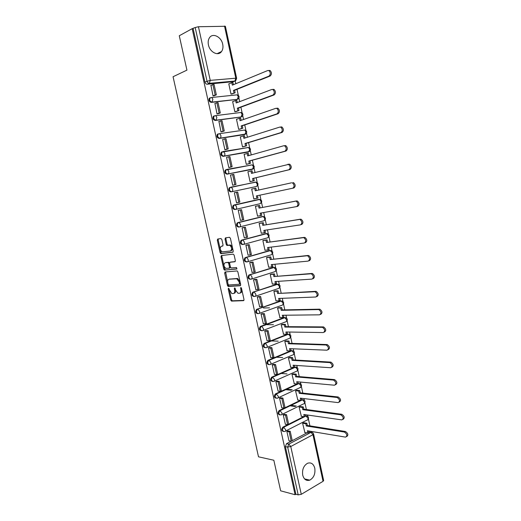 <?xml version="1.0" encoding="UTF-8"?>
<svg xmlns="http://www.w3.org/2000/svg" width="521" height="521" viewBox="0 0 521 521"><rect width="100%" height="100%" fill="white"/><g stroke="black" fill="none" stroke-linecap="round" stroke-linejoin="round"><path stroke-width="0.78" d="M228.511 288.204L228.218 288.966L230.712 300.083L231.591 301.105L243.561 300.663L244.004 299.568L241.477 288.191L240.832 287.468L240.858 289.715C241.184 291.799 240.715 292.978 239.458 293.251L237.934 293.232L235.564 290.015L234.724 287.853L234.307 288.608L234.632 290.067C234.964 292.125 234.509 293.29 233.278 293.557L231.793 293.544L228.511 288.204M241.373 287.892L241.711 289.435L240.858 289.715M235.16 288.315L235.485 289.787L234.632 290.067M208.433 44.897C209.813 52.269 218.273 56.457 221.536 51.54C222.897 49.599 223.288 47.164 222.708 44.239C221.379 36.913 212.829 32.549 209.52 37.681C208.218 39.616 207.853 42.025 208.433 44.897M302.714 475.152C303.964 479.457 306.315 481.124 309.761 480.147C313.805 477.835 315.485 473.85 314.788 468.21C313.525 463.833 311.128 462.179 307.598 463.247C303.645 465.598 302.017 469.571 302.714 475.152M210.263 97.74L209.279 98.293C208.511 100.475 209.175 101.842 211.285 102.39L237.211 99.387M214.255 115.844L213.31 116.372C212.496 118.573 213.148 119.934 215.271 120.468L240.923 117.03M218.221 133.851L217.316 134.366C216.462 136.58 217.101 137.941 219.237 138.456L244.603 134.581M222.174 151.774L221.308 152.262C220.409 154.496 221.034 155.857 223.183 156.359L248.263 152.047M226.648 169.468L225.287 170.074C224.343 172.321 224.948 173.688 227.11 174.17L251.904 169.423M221.848 239.523L220.963 238.546L217.706 239.035L217.303 240.188L220.103 252.705L220.787 253.662L232.809 252.242L233.239 251.076L230.399 238.266L229.487 237.276L225.437 237.882L225.02 239.054L226.231 244.492L226.915 245.456L229.715 245.274C231.982 247.423 232.216 249.331 230.419 250.985L222.102 251.89C219.875 249.793 219.628 247.918 221.366 246.257L222.643 246.081L223.06 244.929L221.848 239.523M295.088 494.716L280.643 490.821L273.831 460.238L258.507 456.813L173.057 76.737L186.935 70.133L179.276 35.76L192.177 28.675L295.088 494.716L295.876 494.247L298.188 494.872L287.657 447.083L288.803 444.107L311.004 432.378L312.326 432.495M225.079 271.969L224.668 273.082L227.443 285.482L228.159 286.465L240.246 285.736L240.682 284.622L237.869 271.929L237.146 270.933L225.079 271.969M223.783 269.129L220.995 256.671L221.399 255.537L233.232 254.137L234.144 255.14L235.355 260.598L234.919 261.75L230.054 262.265L229.631 263.398L230.432 266.98L231.142 267.957L236.541 267.52L236.736 269.012L224.479 270.099L223.783 269.129L224.636 268.875L221.855 256.43L220.995 256.671M233.486 81.654L207.28 84.226L209.383 83.314C208.231 83.275 207.436 82.546 207.006 81.133L195.193 27.515L198.436 26.734L225.391 26.278M311.298 432.261L311.115 431.395M309.917 425.872L308.425 418.988M307.872 416.442L307.566 415.029M306.374 409.526L304.915 402.785M304.368 400.245L304.004 398.585M302.818 393.114L301.392 386.51M300.845 383.977L300.428 382.069M299.249 376.618L297.849 370.157M297.302 367.631L296.833 365.468M295.661 360.05L294.293 353.726M293.746 351.206L293.225 348.796M292.053 343.404L290.718 337.23M290.171 334.703L289.598 332.046M288.432 326.68L287.13 320.649M286.583 318.129L285.951 315.218M284.792 309.871L283.522 303.997M282.975 301.47L282.291 298.305M281.138 292.991L279.901 287.266M279.347 284.74L278.611 281.314M277.465 276.032L276.26 270.464M275.707 267.924L274.912 264.245M273.772 258.989L272.6 253.577M272.053 251.037L271.2 247.097M270.067 241.868L268.927 236.619M268.374 234.066L267.468 229.865M266.342 224.662L265.235 219.575M264.681 217.01L263.717 212.548M262.597 207.378L261.529 202.454M260.969 199.882L259.946 195.154M258.833 190.009L257.804 185.255M257.244 182.663L256.169 177.713M255.043 172.503L254.059 167.97M253.499 165.372L252.379 160.208M251.233 154.913L250.301 150.615M249.735 147.99L248.569 142.617M247.403 137.244L246.524 133.168M245.951 130.53L244.74 124.936M243.561 119.485L242.727 115.642M242.148 112.979L240.891 107.176M239.693 101.641L238.911 98.033M238.331 95.35L237.029 89.325M235.811 83.712L235.199 80.879M192.177 28.675L195.193 27.515M295.876 494.247L285.371 446.634L286.517 443.671L291.154 441.222M292.255 440.649L307.032 432.866M323.04 481.319L312.952 434.703L313.583 434.006L323.652 480.531L323.04 481.319L301.275 494.325L298.188 494.872M303.789 422.746L302.616 423.286L304.876 432.502M288.093 430.913L286.856 431.362L289.012 440.825M284.466 414.397L283.216 414.833L285.397 424.341M300.265 406.536L299.087 407.057L301.359 416.312M280.819 397.81L279.562 398.226L281.757 407.78M296.723 390.249L295.537 390.75L297.83 400.05M277.152 381.144L275.896 381.548L278.103 391.141M293.167 373.889L291.975 374.365L294.287 383.71M273.473 364.394L272.209 364.785L274.437 374.423M289.598 357.452L288.393 357.901L290.725 367.292M269.774 347.572L268.504 347.943L270.757 357.621M286.009 340.936L284.798 341.366L287.149 350.802M266.062 330.666L264.779 331.024L267.058 340.747M282.402 324.349L281.184 324.759L283.561 334.235M262.324 313.681L261.041 314.026L263.346 323.788M278.781 307.683L277.556 308.067L279.959 317.589M269.539 307.852L263.431 307.996M258.572 296.618L257.283 296.944L259.621 306.752M275.14 290.939L273.909 291.298L276.013 300.982L276.345 300.864M254.808 279.471L253.506 279.784L255.889 289.624M271.487 274.118L270.243 274.456L272.359 284.186L272.724 284.062M251.018 262.245L249.709 262.538L252.151 272.418M267.814 257.218L266.563 257.53L268.686 267.306L269.103 267.175M247.215 244.935L245.899 245.209L248.1 255.218L248.426 255.127M264.121 240.24L262.864 240.526L265 250.347L265.495 250.204M243.392 227.54L242.07 227.801L244.284 237.856L244.746 237.732M260.415 223.177L259.145 223.444L261.295 233.31L261.933 233.134M239.549 210.067L238.221 210.308L240.441 220.409L241.262 220.207M256.69 206.036L255.414 206.277L257.569 216.189L258.559 215.948M235.687 192.49L234.359 192.744L236.586 202.884L237.902 202.584L236.58 202.858M252.945 188.804L251.663 189.032L253.831 198.989L255.095 198.709L253.825 198.97M252.932 188.758L251.663 189.045M235.674 192.451L234.352 192.731M231.402 174.887L230.471 175.069L232.711 185.268L234.027 184.935M249.012 171.494L247.892 171.709L250.067 181.712L251.33 181.393M227.078 157.231L226.563 157.322L228.817 167.567L230.139 167.254M244.798 154.177L244.108 154.294L246.29 164.349L247.566 164.056M222.995 139.433L222.636 139.485L224.903 149.787L226.231 149.481M240.832 136.723L240.298 136.802L242.499 146.909L243.776 146.635M232.568 150.055L232.112 150.191M225.984 151.149L225.528 151.285M218.97 121.53L220.976 131.911L222.304 131.631M236.931 119.166L236.475 119.231L238.683 129.377L239.973 129.136M214.958 103.529L217.023 113.956L218.364 113.689M233.037 101.523L232.633 101.569L234.854 111.768L236.15 111.553M210.94 85.444L213.05 95.91L214.398 95.662M229.142 83.79L228.778 83.822L231.005 94.073L232.307 93.878M256.267 186.538L231.786 191.728C229.605 191.259 229.012 189.891 230.002 187.619L255.303 182.116L255.909 182.168L257.198 184.004C257.407 185.365 257.094 186.212 256.267 186.538L231.786 191.728C232.6 191.396 232.9 190.53 232.679 189.13L231.383 187.241L229.24 187.801C228.25 190.067 228.843 191.435 231.018 191.904M235.577 209.409L234.906 209.546C232.718 209.09 232.138 207.723 233.18 205.437L259.868 199.406M238.774 227.104C236.573 226.661 236.013 225.287 237.107 222.988L261.972 216.606L263.639 216.547M242.63 244.577C240.409 244.147 239.868 242.773 241.008 240.455L265.671 233.636L267.384 233.61M246.466 261.965C244.225 261.549 243.704 260.168 244.903 257.836L269.344 250.588L271.115 250.594M250.275 279.269C248.022 278.865 247.521 277.485 248.771 275.134L273.004 267.468L274.821 267.501M254.072 296.495C251.799 296.097 251.317 294.71 252.626 292.346L276.651 284.264L278.514 284.323M257.797 313.655C255.544 313.199 255.101 311.805 256.469 309.474L280.278 300.982L282.18 301.066M261.496 330.737C259.276 330.223 258.872 328.816 260.292 326.524L283.886 317.621L285.827 317.732M265.182 347.735C262.988 347.162 262.623 345.749 264.095 343.489L287.481 334.182L289.461 334.319M268.856 364.654C266.687 364.023 266.361 362.603 267.885 360.376L291.057 350.672L293.069 350.835M272.516 381.489C270.373 380.805 270.086 379.373 271.662 377.184L294.619 367.084L296.657 367.266M276.156 398.246C274.039 397.51 273.792 396.064 275.414 393.915L296.977 383.97M279.784 414.924C277.693 414.136 277.485 412.684 279.152 410.568L300.317 400.349M283.391 431.525C281.333 430.685 281.164 429.226 282.877 427.142L303.665 416.65M247.416 147.664L247.019 147.664M251.317 165.033L250.783 165.027M230.705 187.202L229.24 187.801M255.166 182.324L254.528 182.298M269.774 250.542L269.344 250.588M273.551 267.416L273.004 267.468M277.315 284.219L276.651 284.264M281.053 300.956L280.278 300.982M284.779 317.621L283.886 317.621M264.401 343.332L288.51 334.228L287.481 334.182M292.138 350.724L291.057 350.672M295.739 367.142L294.619 367.084M299.328 383.482L300.233 383.625M302.89 399.75L301.724 399.672M306.439 415.947L305.234 415.856M193.128 28.648L204.909 82.051C205.339 83.458 206.127 84.187 207.28 84.226M310.164 432.235L308.732 431.974M233.896 293.356L234.131 293.284C235.362 293.01 235.811 291.851 235.485 289.787M240.103 293.036L240.311 292.965C241.575 292.698 242.037 291.519 241.711 289.435M229.09 288.771L231.558 299.803L232.294 300.806L243.945 300.389M225.613 271.923L228.289 285.208L229.012 286.198L240.604 285.495M228.087 284.264L228.706 284.974L239.172 284.284L239.478 283.502L239.132 281.946L236.794 278.748L229.077 279.217C227.859 279.517 227.416 280.689 227.749 282.74L228.087 284.264M239.302 284.245L240.025 284.01L240.331 283.229L239.478 283.502M229.403 279.113L237.654 278.481L239.992 281.679L240.331 283.229M221.979 255.472L221.855 256.43M235.238 261.555L230.783 262.05M237.003 268.803L224.662 270.125M225.092 262.786C223.333 264.421 223.594 266.29 225.867 268.393L229.084 268.198L229.507 267.065L228.712 263.496L228.009 262.519L225.6 262.636M229.233 268.152L229.943 267.937L230.367 266.811L229.507 267.065M225.951 262.532L228.869 262.271L229.572 263.242L230.367 266.811M224.636 268.875L225.521 269.871M221.972 246.094L222.91 245.932M231.285 250.738C233.089 249.09 232.854 247.188 230.588 245.039L229.136 245.209M226.062 237.791L225.893 238.826L227.104 244.258L227.788 245.215L230.002 244.974M218.332 238.937L218.169 239.966L220.969 252.464L221.653 253.421L233.102 252.066M308.517 430.965L308.842 432.476L307.839 433.01L307.357 430.769L345.527 437.126C347.585 435.784 347.207 434.091 344.401 432.046L345.41 431.492C348.145 433.387 348.575 435.087 346.699 436.572M303.704 422.733L306.836 423.221L305.827 423.736L306.315 425.976L307.318 425.462L345.41 431.492M306.836 423.221L307.318 425.462M287.82 430.867L290.197 431.271L289.148 431.811L291.226 441.235L288.934 440.805M289.148 431.811L286.863 431.414M290.197 431.271L292.261 440.688L291.226 441.235M306.315 425.976L344.401 432.046M305.827 423.736L302.701 423.247M307.839 433.01L304.616 432.456M304.98 414.657L305.319 416.233L304.31 416.741L303.821 414.495L341.828 419.9C343.932 418.571 343.586 416.878 340.78 414.814L341.796 414.28C344.524 416.188 344.928 417.888 343.013 419.372M300.174 406.523L303.3 406.934L302.291 407.429L302.779 409.682L303.789 409.18L341.769 414.273M303.3 406.934L303.789 409.18M291.031 405.331L296.286 406.015M284.186 414.358L286.557 414.703L285.508 415.224L287.585 424.693L285.306 424.322M285.508 415.224L283.229 414.885M286.557 414.703L288.634 424.166L287.585 424.693M302.779 409.682L340.747 414.807M302.291 407.429L299.165 407.018M295.277 406.51L290.021 405.813M304.31 416.741L301.092 416.272M301.425 398.285L301.776 399.913L300.767 400.402L300.272 398.148L338.162 402.603C340.252 401.261 339.926 399.555 337.172 397.497L338.201 396.982C340.897 398.93 341.262 400.629 339.308 402.088M296.625 390.242L299.751 390.568L298.735 391.05L299.223 393.309L300.239 392.827L338.103 396.969M299.751 390.568L300.239 392.827M286.661 389.18L292.229 389.773M280.532 397.777L282.903 398.064L281.848 398.558L283.938 408.073L281.666 407.767M281.848 398.558L279.575 398.285M282.903 398.064L284.994 407.565L283.938 408.073M299.223 393.309L337.074 397.484M298.735 391.05L295.609 390.717M291.213 390.249L285.645 389.649M300.767 400.402L297.556 400.017M297.856 381.828L298.22 383.521L297.198 383.99L296.709 381.724L334.475 385.221C336.553 383.86 336.24 382.153 333.551 380.102L334.586 379.607C337.243 381.587 337.575 383.293 335.583 384.726M293.062 373.876L296.189 374.13L295.16 374.592L295.654 376.865L296.677 376.403L334.423 379.581M296.189 374.13L296.677 376.403M276.859 381.112L279.236 381.339L278.168 381.815L280.272 391.375L277.999 391.128M278.168 381.815L275.909 381.6M279.236 381.339L281.327 390.887L280.272 391.375M295.654 376.865L333.388 380.076M295.16 374.592L292.034 374.338M287.032 373.928L281.099 373.446M297.198 383.99L294.007 383.684M294.267 365.299L294.652 367.051L293.623 367.5L293.128 365.221L330.776 367.748C332.834 366.374 332.541 364.661 329.91 362.616L330.952 362.141C333.577 364.166 333.87 365.879 331.838 367.272M289.474 357.445L292.6 357.614L291.571 358.057L292.066 360.343L293.095 359.9L330.724 362.108M292.6 357.614L293.095 359.9M273.173 364.374L275.544 364.537L274.476 364.993L276.586 374.599L274.326 374.41M274.476 364.993L272.216 364.837M275.544 364.537L277.654 374.13L276.586 374.599M292.066 360.343L329.682 362.583M291.571 358.057L288.445 357.881M282.714 357.562L276.332 357.204M293.623 367.5L290.431 367.272M290.666 348.692L291.057 350.503L290.028 350.933L289.526 348.647L327.058 350.197C329.096 348.803 328.829 347.084 326.25 345.045L327.305 344.596C329.878 346.628 330.145 348.347 328.106 349.741M285.873 340.936L289.005 341.027L287.963 341.45L288.465 343.743L289.5 343.319L327.006 344.55M289.005 341.027L289.5 343.319M269.461 347.559L271.838 347.657L270.757 348.093L272.88 357.745L270.627 357.614M270.757 348.093L268.517 348.002M271.838 347.657L273.955 357.295L272.88 357.745M288.465 343.743L325.957 345M287.963 341.45L284.837 341.353M278.207 341.157L271.272 340.949M290.028 350.933L286.85 350.789M287.045 332.007L287.455 333.876L286.413 334.287L285.912 331.988L323.32 332.554C325.338 331.148 325.091 329.422 322.577 327.383L323.632 326.954C326.146 328.992 326.393 330.711 324.375 332.118M282.252 324.349L285.391 324.355L284.342 324.759L284.844 327.064L285.886 326.66L323.267 326.908M285.391 324.355L285.886 326.66M265.73 330.666L268.113 330.698L267.026 331.109L269.162 340.812L266.915 340.741M267.026 331.109L264.792 331.082M268.113 330.698L270.243 340.382L269.162 340.812M284.844 327.064L322.212 327.338M284.342 324.759L281.21 324.746M273.447 324.72L267.097 324.7M286.413 334.287L283.248 334.228M283.411 315.244L283.828 317.178L282.779 317.569L282.278 315.257L319.562 314.827C321.561 313.401 321.333 311.669 318.878 309.637L319.94 309.233C322.395 311.258 322.623 312.984 320.623 314.41M278.611 307.69L281.757 307.611L280.702 307.996L281.203 310.308L282.258 309.923L319.516 309.174M281.757 307.611L282.258 309.923M261.972 313.688L264.375 313.655L263.281 314.052L265.423 323.795L263.19 323.788M263.281 314.052L261.054 314.078M264.375 313.655L266.511 323.385L265.423 323.795M281.203 310.308L318.448 309.578M280.702 307.996L277.556 308.067M282.779 317.569L279.627 317.595M279.757 298.403L280.187 300.396L279.132 300.767L278.631 298.448L315.785 297.009C317.764 295.563 317.556 293.824 315.159 291.799L316.234 291.421C318.631 293.44 318.839 295.173 316.859 296.618M274.938 290.952L278.103 290.79L277.048 291.148L277.55 293.473L315.739 291.356M278.103 290.79L278.611 293.108M258.195 296.631L260.617 296.534L259.517 296.905L261.666 306.693L259.438 306.752M259.517 296.905L257.296 297.003M260.617 296.534L262.76 306.309L261.666 306.693M277.55 293.473L314.671 291.74M277.048 291.148L273.909 291.304M279.132 300.767L275.993 300.877M276.084 281.483L276.534 283.535L275.472 283.893L274.964 281.555L311.994 279.106C313.948 277.641 313.759 275.896 311.421 273.877L312.502 273.518C314.84 275.531 315.029 277.27 313.069 278.735M271.246 274.137L274.437 273.883L273.375 274.228L273.877 276.56L311.949 273.447M274.437 273.883L274.945 276.221M254.385 279.503L256.84 279.328L255.726 279.679L257.888 289.52L255.674 289.637M255.726 279.679L253.519 279.836M256.84 279.328L258.996 289.148L257.888 289.52M273.877 276.56L310.868 273.805M273.375 274.228L270.249 274.469M275.472 283.893L272.34 284.088M272.398 264.486L272.861 266.602L271.786 266.934L271.278 264.59L308.178 261.112C310.119 259.627 309.943 257.875 307.664 255.863L308.751 255.524C311.03 257.537 311.2 259.282 309.266 260.767M267.507 257.25L270.757 256.905L269.683 257.224L270.191 259.569L308.139 255.453M270.757 256.905L271.265 259.25M250.536 262.291L253.043 262.037L251.93 262.369L254.098 272.255L251.89 272.444M251.93 262.369L249.722 262.597M253.043 262.037L255.212 271.91L254.098 272.255M270.191 259.569L307.051 255.785M269.683 257.224L266.57 257.556M271.786 266.934L268.667 267.214M268.693 247.403L269.168 249.585L268.087 249.898L267.579 247.54L304.349 243.027C306.263 241.523 306.107 239.764 303.886 237.752L304.98 237.439C307.201 239.445 307.357 241.203 305.443 242.708M263.711 240.292L267.052 239.842L265.97 240.142L266.485 242.499L304.31 237.361M267.052 239.842L267.566 242.193M246.628 245.013L249.233 244.668L248.107 244.981L250.288 254.912L248.087 255.16M248.107 244.981L245.912 245.267M249.233 244.668L251.409 254.587L250.288 254.912M266.485 242.499L303.215 237.674M265.97 240.142L262.871 240.559M268.087 249.898L264.981 250.262M264.974 230.243L265.456 232.49L264.375 232.776L263.86 230.412L300.493 224.851C302.388 223.327 302.252 221.562 300.083 219.556L301.19 219.263C303.359 221.262 303.496 223.027 301.6 224.558M259.777 223.281L263.333 222.695L262.245 222.975L262.76 225.346L300.461 219.185M263.333 222.695L263.847 225.065M242.578 227.67L245.398 227.215L244.264 227.508L246.459 237.485L244.271 237.797M244.264 227.508L242.083 227.859M245.398 227.215L247.586 237.185L246.459 237.485M262.76 225.346L299.36 219.478M262.245 222.975L259.158 223.483M264.375 232.776L261.275 233.232M261.229 212.998L261.731 215.31L260.643 215.577L260.122 213.2L296.625 206.583C298.5 205.033 298.377 203.262 296.26 201.269L297.374 201.002C299.49 202.995 299.608 204.766 297.738 206.309L296.781 206.55M255.414 206.283L259.595 205.469L258.501 205.73L259.022 208.113L296.592 200.917M259.595 205.469L260.116 207.853M238.221 210.321L241.549 209.676L240.409 209.943L242.61 219.973L240.428 220.357M240.409 209.943L238.234 210.367M241.549 209.676L243.75 219.693L242.61 219.973M259.022 208.113L295.479 201.184M258.501 205.73L255.427 206.329M260.643 215.577L257.556 216.124M292.737 188.231C294.586 186.655 294.482 184.87 292.418 182.884L293.538 182.637C295.602 184.629 295.707 186.407 293.851 187.977L256.371 195.909L256.892 198.299L253.818 198.931M256.365 190.556L255.844 188.166L254.743 188.4L255.257 190.797L291.584 182.799M257.472 195.675L257.986 198.052L256.892 198.299M238.748 202.376L239.888 202.122L237.68 192.054L236.534 192.301L238.748 202.376L236.573 202.825M236.534 192.301L234.365 192.79M254.743 188.4L251.676 189.09M287.807 164.291L289.683 164.187C291.695 166.166 291.78 167.957 289.95 169.553L288.829 169.781C290.653 168.179 290.562 166.388 288.556 164.402L251.48 173.395L250.959 170.992L247.905 171.774M250.959 170.992L252.073 170.777L252.581 173.122M289.95 169.553L253.707 178.312L254.228 180.709L250.06 181.66M250.067 181.699L254.228 180.709M232.705 185.248L236.013 184.46L233.792 174.346L232.64 174.568L234.86 184.695L232.698 185.209M232.64 174.568L230.477 175.128M236.013 184.46L234.86 184.695M288.829 169.781L252.6 178.534L253.121 180.937M252.6 178.534L253.707 178.312M284.87 145.554L285.808 145.639C287.761 147.612 287.839 149.416 286.029 151.031L284.896 151.233C286.706 149.612 286.628 147.814 284.668 145.834L283.737 145.75L247.69 155.916L247.162 153.5L244.121 154.372M247.162 153.5L248.283 153.304L248.778 155.61M286.029 151.031L249.924 160.878L250.445 163.288L246.283 164.31M246.876 164.245L250.445 163.288M229.279 167.482L232.119 166.713L229.885 156.554L228.726 156.756L230.959 166.928L228.804 167.515M228.726 156.756L226.576 157.375M232.119 166.713L230.959 166.928M284.896 151.233L248.81 161.08L249.331 163.49M248.81 161.08L249.924 160.878M280.923 126.916L281.907 126.994C283.815 128.967 283.873 130.778 282.089 132.419L280.949 132.594C282.734 130.947 282.669 129.136 280.76 127.163L279.777 127.085L243.874 138.352L243.346 135.922L240.318 136.886M243.346 135.922L244.473 135.753L244.961 138.006M282.089 132.419L246.12 143.36L246.648 145.776L242.493 146.87M231.676 150.269L232.132 150.133M243.353 146.766L246.648 145.776M225.639 149.664L228.205 148.882L225.964 138.671L224.792 138.853L227.039 149.078L224.89 149.729M224.792 138.853L222.649 139.543M228.205 148.882L227.039 149.078M280.949 132.594L245 143.536L245.528 145.958M231.018 150.315L230.562 150.452M245 143.536L246.12 143.36M276.957 108.179L277.986 108.257C279.849 110.224 279.894 112.041 278.129 113.715L276.977 113.865C278.742 112.191 278.696 110.367 276.833 108.401L275.804 108.322L240.044 120.703L239.517 118.26L236.495 119.322M239.517 118.26L240.65 118.117L241.125 120.325M278.129 113.715L242.304 125.756L242.832 128.186L238.677 129.351M239.667 129.241L242.832 128.186M221.829 131.793L224.271 130.966L222.018 120.709L220.839 120.859L223.092 131.136L220.963 131.859M220.839 120.859L218.709 121.621M224.271 130.966L223.092 131.136M276.977 113.865L241.177 125.913L241.705 128.348M241.177 125.913L242.304 125.756M272.971 89.345L274.039 89.423C275.856 91.383 275.889 93.213 274.15 94.913L272.991 95.037C274.73 93.337 274.697 91.501 272.88 89.54L271.812 89.469L236.195 102.969L235.661 100.514L232.659 101.667M235.661 100.514L236.801 100.39L237.27 102.559M274.15 94.913L238.468 108.068L238.996 110.511L234.847 111.748M235.909 111.637L238.996 110.511M217.954 113.839L220.318 112.959L218.052 102.65L216.866 102.78L219.133 113.109L217.01 113.897M216.866 102.78L214.75 103.614M220.318 112.959L219.133 113.109M272.991 95.037L237.329 108.205L237.863 110.654M237.329 108.205L238.468 108.068M268.966 70.42L270.073 70.485C271.845 72.445 271.871 74.282 270.145 76.014L268.979 76.112C270.699 74.386 270.673 72.536 268.908 70.582L267.794 70.511L232.327 85.151L231.793 82.683L228.797 83.933M231.793 82.683L232.939 82.585L233.401 84.702M270.145 76.014L234.613 90.296L235.147 92.751L231.005 94.06M232.112 93.956L235.147 92.751M214.033 95.812L216.345 94.868L214.072 84.506L212.874 84.617L215.153 94.991L213.037 95.851M212.874 84.617L210.764 85.516M216.345 94.868L215.153 94.991M268.979 76.112L233.467 90.413L234.001 92.868M233.467 90.413L234.613 90.296M229.058 288.699L228.218 288.966M241.386 287.97L240.526 288.243M235.16 288.334L234.307 288.608M236.951 94.861L237.146 94.842C239.302 95.708 239.66 97.043 238.234 98.853L237.355 99.335L212.034 102.096C209.924 101.543 209.253 100.175 210.028 97.987L211.773 97.479L212.887 99.218L212.034 102.096L211.285 102.39M236.599 99.622L237.355 99.335L238.253 96.528L237.146 94.842L211.773 97.479L209.279 98.293M240.806 112.49L240.936 112.477C243.125 113.331 243.483 114.666 242.018 116.476L241.171 116.938L216.026 120.195C213.903 119.661 213.245 118.293 214.059 116.092L215.733 115.61L216.886 117.381L216.026 120.195L215.271 120.468M240.409 117.205L241.171 116.938L242.076 114.19L240.936 112.477L215.733 115.61L213.31 116.372M244.642 130.035L244.707 130.022C246.934 130.869 247.293 132.204 245.782 134.021L219.992 138.208C217.856 137.694 217.218 136.326 218.071 134.112L219.68 133.65L220.858 135.447C221.086 136.88 220.793 137.798 219.992 138.208L219.237 138.456M244.206 134.711L244.974 134.464L245.886 131.767L244.707 130.022L219.68 133.65L217.316 134.366M223.157 151.513L248.445 147.489C250.725 148.329 251.076 149.657 249.52 151.481L223.939 156.137C221.79 155.636 221.171 154.268 222.07 152.034L223.6 151.604L224.818 153.428C225.039 154.848 224.746 155.753 223.939 156.137L223.183 156.359M247.983 152.125L248.758 151.904L249.676 149.26L248.465 147.489L247.788 147.436M227 169.384L252.197 164.87C254.495 165.704 254.847 167.033 253.245 168.863L227.872 173.975C225.71 173.493 225.098 172.125 226.042 169.872L227.501 169.468L228.758 171.324C228.98 172.738 228.686 173.617 227.872 173.975L227.11 174.17M251.747 169.462L252.516 169.26L253.447 166.674L252.197 164.87L225.287 170.074M232.763 81.96L234.899 81.061L209.383 83.314L210.237 80.371L235.798 78.196L224.512 26.05M198.436 26.734L210.237 80.371L204.909 82.051M286.517 443.671L288.803 444.107L290.757 446.517L301.275 494.325M308.738 431.994L311.004 432.378L312.952 434.703L290.757 446.517L287.657 447.083L285.371 446.634M233.909 205.027L259.041 199.335L259.608 199.387L260.936 201.249C261.138 202.604 260.826 203.431 259.992 203.737L235.739 209.377M237.784 222.61L262.753 216.469L263.281 216.521L264.655 218.416C264.857 219.758 264.538 220.572 263.704 220.845L239.693 226.935M241.646 240.103L266.452 233.525L268.354 235.499C268.556 236.84 268.237 237.635 267.397 237.882L243.633 244.408M245.482 257.511L270.132 250.497L272.04 252.503C272.236 253.831 271.916 254.613 271.076 254.841L247.553 261.789M249.299 274.841L273.799 267.397L275.707 269.429C275.902 270.751 275.576 271.513 274.736 271.715L251.448 279.093M253.102 292.086L277.446 284.212L279.354 286.276C279.549 287.592 279.223 288.334 278.377 288.51L255.323 296.306M256.886 309.246L281.073 300.949L282.988 303.046C283.183 304.349 282.851 305.078 281.998 305.234L259.171 313.434M260.65 326.328L284.687 317.615L286.602 319.738C286.797 321.034 286.465 321.744 285.612 321.874L263.007 330.477M264.095 343.489L265.417 343.391L267.117 345.592C267.319 346.908 266.999 347.618 266.153 347.709C263.828 347.331 263.405 345.937 264.889 343.521L288.51 334.228L290.204 336.351C290.392 337.641 290.06 338.337 289.201 338.442L266.817 347.442M268.126 360.252L268.927 360.304L291.864 350.711L293.785 352.893C293.974 354.169 293.636 354.847 292.776 354.931L270.601 364.322M271.838 377.093L272.639 377.165L295.427 367.142L297.354 369.35C297.537 370.62 297.198 371.284 296.338 371.343L274.372 381.125M275.537 393.856L276.338 393.948L298.969 383.502L300.904 385.735C301.086 386.999 300.747 387.65 299.881 387.683L278.116 397.849M279.21 410.535L280.018 410.652L302.499 399.783L303.789 399.907M301.731 399.692L302.545 399.789L304.433 402.049C304.616 403.3 304.277 403.931 303.404 403.944L281.835 414.495M282.877 427.142L283.678 427.279L306.016 415.992L307.318 416.116M307.8 419.737C309.194 417.588 308.601 416.338 306.016 415.992L305.241 415.882L306.016 415.992L307.95 418.285C308.132 419.522 307.794 420.141 306.928 420.141L285.528 431.069M284.596 431.538C282.219 431.154 281.913 429.734 283.678 427.279L285.625 429.656C285.821 430.919 285.488 431.544 284.629 431.531L284.596 431.538M280.962 414.918C278.572 414.56 278.24 413.146 279.959 410.678L281.959 412.997C282.154 414.28 281.822 414.924 280.962 414.918M277.283 398.239C274.912 397.875 274.56 396.461 276.215 394.006L278.273 396.266C278.475 397.556 278.142 398.213 277.283 398.239M273.59 381.476C271.233 381.105 270.855 379.698 272.457 377.256L274.574 379.451C274.775 380.753 274.443 381.431 273.59 381.476M269.878 364.635C267.54 364.257 267.143 362.857 268.68 360.428L269.103 360.33L270.855 362.564C271.057 363.873 270.731 364.563 269.878 364.635M262.402 330.711C260.096 330.327 259.653 328.933 261.08 326.53L261.711 326.374L263.365 328.536C263.567 329.865 263.248 330.588 262.402 330.711M258.644 313.622C256.352 313.232 255.889 311.845 257.257 309.461L257.986 309.272L259.595 311.402C259.797 312.737 259.484 313.479 258.644 313.622M254.86 296.462C252.587 296.058 252.105 294.678 253.414 292.307L254.241 292.092L255.804 294.189C256.013 295.531 255.694 296.293 254.86 296.462M251.057 279.217C248.804 278.807 248.302 277.426 249.552 275.068L250.484 274.827L251.995 276.885C252.203 278.24 251.89 279.015 251.057 279.217M247.241 261.887C245 261.464 244.479 260.09 245.678 257.752L246.7 257.478L248.172 259.504C248.38 260.871 248.074 261.659 247.241 261.887M243.405 244.473C241.177 244.043 240.637 242.669 241.783 240.344L242.903 240.051L244.323 242.037C244.538 243.411 244.232 244.225 243.405 244.473M239.549 226.974C237.342 226.531 236.781 225.157 237.876 222.858L239.08 222.532L240.461 224.486C240.676 225.873 240.37 226.7 239.549 226.974M235.674 209.39C233.486 208.941 232.907 207.566 233.949 205.281L235.238 204.929L236.58 206.85C236.794 208.244 236.495 209.09 235.674 209.39M255.472 182.096L256.072 182.181M230.783 187.182L255.909 182.168C258.253 182.995 258.598 184.33 256.951 186.16M236.638 78.287L235.818 80.566L234.899 81.061L235.798 78.196L236.638 78.287L225.385 26.258M308.758 431.961L311.063 432.352C312.359 432.241 313.199 432.795 313.583 434.006L313.577 433.973M232.438 300.825L231.591 301.105M231.558 299.803L230.712 300.083M229.175 286.218L228.322 286.491M228.289 285.208L227.443 285.482M225.521 272.822L224.668 273.082M239.992 281.679L239.132 281.946M237.075 278.409L236.215 278.676M229.93 278.95L229.077 279.217M230.92 262.011L230.054 262.265M229.572 263.242L228.712 263.496M228.68 262.245L227.814 262.499M222.233 246.023L221.366 246.257M228.003 245.241L227.13 245.476M227.104 244.258L226.231 244.492M225.893 238.826L225.02 239.054M221.848 253.447L220.982 253.681M220.969 252.464L220.103 252.705M218.169 239.966L217.303 240.188M217.068 53.683L221.536 51.54M304.538 478.89L309.761 480.147M279.152 410.568L280.064 410.659L302.545 399.789C305.117 400.174 305.697 401.43 304.271 403.547M275.414 393.915L276.43 393.961L299.061 383.515C302.004 384.329 302.304 385.703 299.972 387.637M271.662 377.184L272.776 377.184L295.563 367.162C298.11 367.624 298.644 368.888 297.159 370.945M267.885 360.376L269.103 360.33L292.047 350.731C294.58 351.239 295.088 352.502 293.577 354.541M260.292 326.524L261.711 326.374L284.961 317.647C287.468 318.233 287.937 319.516 286.355 321.496M256.469 309.474L281.392 300.988C283.893 301.613 284.336 302.903 282.721 304.863M252.626 292.346L277.804 284.251C280.291 284.922 280.715 286.218 279.067 288.152M248.771 275.134L274.202 267.442C276.677 268.152 277.074 269.455 275.394 271.363M244.903 257.836L270.581 250.549C273.05 251.298 273.421 252.62 271.702 254.502M241.008 240.455L266.941 233.571C269.396 234.372 269.748 235.7 267.989 237.563M237.107 222.988L263.281 216.521C265.71 217.342 266.055 218.677 264.303 220.52M233.18 205.437L259.608 199.387C261.991 200.207 262.337 201.542 260.637 203.379M221.308 152.262L248.465 147.489M289.976 338.051C291.519 336.045 291.031 334.775 288.51 334.228M232.294 300.806L231.448 301.086M229.012 286.198L228.159 286.465M237.654 278.481L236.794 278.748M228.869 262.271L228.009 262.519M225.339 269.845L224.479 270.099M230.588 245.039L229.715 245.274M227.788 245.215L226.915 245.456M221.653 253.421L220.787 253.662M340.78 414.814L341.796 414.28M337.172 397.497L338.201 396.982M333.551 380.102L334.586 379.607M329.91 362.616L330.952 362.141M326.25 345.045L327.305 344.596M322.577 327.383L323.632 326.954M318.878 309.637L319.94 309.233M315.159 291.799L316.234 291.421M311.421 273.877L312.502 273.518M307.664 255.863L308.751 255.524M303.886 237.752L304.98 237.439M300.083 219.556L301.19 219.263M296.26 201.269L297.374 201.002M292.418 182.884L293.538 182.637M288.556 164.402L289.683 164.187M284.668 145.834L285.808 145.639M280.76 127.163L281.907 126.994M276.833 108.401L277.986 108.257M272.88 89.54L274.039 89.423M268.908 70.582L270.073 70.485"/></g></svg>
